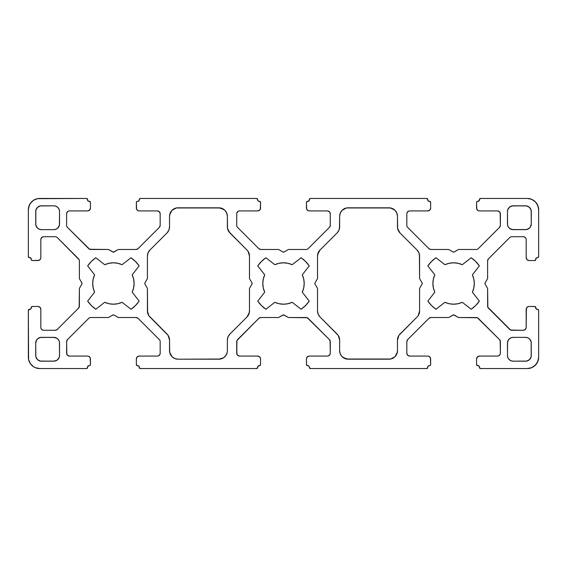 <?xml version="1.0" encoding="UTF-8"?>
<svg xmlns="http://www.w3.org/2000/svg" width="567" height="567" viewBox="0 0 567 567"><rect width="100%" height="100%" fill="white"/><g stroke="black" fill="none" stroke-linecap="round" stroke-linejoin="round"><path stroke-width="0.85" d="M537.948 309.384L538.65 310.433L538.65 357.21A11.34 11.34 0 0 1 527.31 368.55L480.532 368.55A1.134 1.134 0 0 1 479.398 367.416L480.532 368.55L527.31 368.55L531.648 367.685L535.326 365.226L537.785 361.548L538.65 357.21L538.65 310.433A1.134 1.134 0 0 0 537.516 309.298L536.949 309.298L537.516 309.298A1.134 1.134 0 0 1 538.65 310.433L537.948 309.384L536.949 309.298A1.134 1.134 0 0 1 535.815 308.165L535.113 306.549L529.011 306.463L527.927 306.676L526.389 308.214L526.176 327.442A2.835 2.835 0 0 1 523.341 330.277L511.739 330.277A2.835 2.835 0 0 1 509.733 329.448L488.449 308.165A2.835 2.835 0 0 1 487.62 306.159L487.62 288.716A1.134 1.134 0 0 0 487.471 288.149L485.111 284.067A1.134 1.134 0 0 1 484.962 283.5A1.134 1.134 0 0 0 485.111 284.067L487.471 288.149L485.111 284.067A1.134 1.134 0 0 1 485.111 282.933L487.471 278.851A1.134 1.134 0 0 0 487.62 278.284L487.62 260.841A2.835 2.835 0 0 1 488.449 258.835L509.733 237.552A2.835 2.835 0 0 1 511.739 236.722L523.341 236.722A2.835 2.835 0 0 1 526.176 239.558L526.176 257.702L526.176 239.558A2.835 2.835 0 0 0 523.341 236.722L511.739 236.722A2.835 2.835 0 0 0 509.733 237.552L488.449 258.835L509.733 237.552M418.935 314.203L418.148 315.677L419.58 310.95L419.58 288.716L419.58 310.95A8.505 8.505 0 0 1 417.092 316.967L398.899 335.38L397.467 340.108L397.467 350.69A8.505 8.505 0 0 1 388.962 359.195L348.138 359.195A8.505 8.505 0 0 1 339.633 350.69L339.633 340.108L338.201 335.38L320.008 316.967A8.505 8.505 0 0 1 317.52 310.95L317.52 288.716A1.134 1.134 0 0 0 317.371 288.149L315.011 284.067A1.134 1.134 0 0 1 314.862 283.5A1.134 1.134 0 0 0 315.011 284.067L317.371 288.149L315.011 284.067A1.134 1.134 0 0 1 315.011 282.933L317.371 278.851A1.134 1.134 0 0 0 317.52 278.284A1.134 1.134 0 0 1 317.371 278.851L315.011 282.933L317.371 278.851A1.134 1.134 0 0 0 317.52 278.284L317.52 256.05A8.505 8.505 0 0 1 320.008 250.033L337.145 232.902L338.988 230.145L339.633 226.892A8.505 8.505 0 0 1 337.145 232.902L338.201 231.62M93.186 287.944L92.705 283.5A20.695 20.695 0 0 1 94.611 274.818L87.651 265.902A31.185 31.185 0 0 1 95.802 257.751L104.718 264.711A20.695 20.695 0 0 1 122.082 264.711L130.998 257.751A31.185 31.185 0 0 1 139.149 265.902L132.189 274.818A20.695 20.695 0 0 1 132.189 292.182L139.149 301.098A31.185 31.185 0 0 1 130.998 309.249L122.082 302.289A20.695 20.695 0 0 1 104.718 302.289L95.802 309.249A31.185 31.185 0 0 1 87.651 301.098L94.611 292.182A20.695 20.695 0 0 1 92.705 283.5L93.186 279.056L94.611 274.818L87.651 265.902L91.351 261.451L95.802 257.751L104.718 264.711L108.956 263.286L113.4 262.805L117.844 263.286L122.082 264.711L130.998 257.751L135.449 261.451L139.149 265.902L132.189 274.818L133.614 279.056L134.095 283.5L133.614 287.944L132.189 292.182L139.149 301.098L135.449 305.549L130.998 309.249L122.082 302.289L117.844 303.714L113.4 304.195L108.956 303.714L104.718 302.289L95.802 309.249L91.351 305.549L87.651 301.098L94.611 292.182L93.186 287.944L92.705 283.5L93.186 279.056M226.722 353.943L227.204 352.348L225.935 355.417L223.589 357.763L218.862 359.195A8.505 8.505 0 0 0 227.367 350.69L227.367 340.108L227.367 350.69A8.505 8.505 0 0 1 218.862 359.195L178.038 359.195A8.505 8.505 0 0 1 169.533 350.69L169.533 340.108L168.101 335.38L149.908 316.967A8.505 8.505 0 0 1 147.42 310.95L147.42 288.716A1.134 1.134 0 0 0 147.271 288.149L144.911 284.067A1.134 1.134 0 0 1 144.762 283.5A1.134 1.134 0 0 0 144.911 284.067L147.271 288.149L144.911 284.067A1.134 1.134 0 0 1 144.911 282.933L147.271 278.851A1.134 1.134 0 0 0 147.42 278.284A1.134 1.134 0 0 1 147.271 278.851L144.911 282.933L147.271 278.851A1.134 1.134 0 0 0 147.42 278.284L147.42 256.05A8.505 8.505 0 0 1 149.908 250.033L167.045 232.902L168.888 230.145L169.533 226.892A8.505 8.505 0 0 1 167.045 232.902L149.908 250.033L167.045 232.902A8.505 8.505 0 0 0 169.533 226.892L169.533 216.31A8.505 8.505 0 0 1 178.038 207.805L218.862 207.805A8.505 8.505 0 0 1 227.367 216.31L227.53 228.551L229.855 232.902A8.505 8.505 0 0 1 227.367 226.892L227.367 216.31L227.367 226.892A8.505 8.505 0 0 0 229.855 232.902L246.992 250.033A8.505 8.505 0 0 1 249.48 256.05L249.48 278.284A1.134 1.134 0 0 0 249.629 278.851A1.134 1.134 0 0 1 249.48 278.284L249.48 256.05L249.48 278.284A1.134 1.134 0 0 0 249.629 278.851L251.989 282.933A1.134 1.134 0 0 1 251.989 284.067L249.629 288.149A1.134 1.134 0 0 0 249.48 288.716A1.134 1.134 0 0 1 249.629 288.149L251.989 284.067L249.629 288.149A1.134 1.134 0 0 0 249.48 288.716L249.48 310.95A8.505 8.505 0 0 1 246.992 316.967L229.855 334.098L228.012 336.855L227.367 340.108A8.505 8.505 0 0 1 229.855 334.098L228.799 335.38M262.805 283.5A20.695 20.695 0 0 1 264.711 274.818L257.751 265.902A31.185 31.185 0 0 1 265.902 257.751L274.818 264.711A20.695 20.695 0 0 1 292.182 264.711L301.098 257.751A31.185 31.185 0 0 1 309.249 265.902L302.289 274.818A20.695 20.695 0 0 1 302.289 292.182L309.249 301.098A31.185 31.185 0 0 1 301.098 309.249L292.182 302.289A20.695 20.695 0 0 1 274.818 302.289L265.902 309.249A31.185 31.185 0 0 1 257.751 301.098L264.711 292.182A20.695 20.695 0 0 1 262.805 283.5L263.286 279.056L264.711 274.818L257.751 265.902L261.451 261.451L265.902 257.751L274.818 264.711L279.056 263.286L283.5 262.805L287.944 263.286L292.182 264.711L301.098 257.751L305.549 261.451L309.249 265.902L302.289 274.818L303.714 279.056L304.195 283.5L303.714 287.944L302.289 292.182L309.249 301.098L305.549 305.549L301.098 309.249L292.182 302.289L287.944 303.714L283.5 304.195L279.056 303.714L274.818 302.289L265.902 309.249L261.451 305.549L257.751 301.098L264.711 292.182L263.286 287.944L262.805 283.5A20.695 20.695 0 0 1 264.711 274.818L257.751 265.902A31.185 31.185 0 0 1 265.902 257.751L274.818 264.711A20.695 20.695 0 0 1 292.182 264.711L301.098 257.751L305.549 261.451L309.249 265.902L302.289 274.818A20.695 20.695 0 0 1 302.289 292.182L309.249 301.098A31.185 31.185 0 0 1 301.098 309.249L292.182 302.289A20.695 20.695 0 0 1 274.818 302.289L265.902 309.249L261.451 305.549L257.751 301.098L264.711 292.182A20.695 20.695 0 0 1 262.805 283.5M433.386 287.944L432.904 283.5A20.695 20.695 0 0 1 434.811 274.818L427.851 265.902A31.185 31.185 0 0 1 436.002 257.751L444.918 264.711A20.695 20.695 0 0 1 462.282 264.711L471.198 257.751A31.185 31.185 0 0 1 479.349 265.902L472.389 274.818A20.695 20.695 0 0 1 472.389 292.182L479.349 301.098A31.185 31.185 0 0 1 471.198 309.249L462.282 302.289A20.695 20.695 0 0 1 444.918 302.289L436.002 309.249A31.185 31.185 0 0 1 427.851 301.098L434.811 292.182A20.695 20.695 0 0 1 432.904 283.5L433.386 279.056L434.811 274.818L427.851 265.902L431.551 261.451L436.002 257.751L444.918 264.711L449.156 263.286L453.6 262.805L458.044 263.286L462.282 264.711L471.198 257.751L475.649 261.451L479.349 265.902L472.389 274.818L473.814 279.056L474.296 283.5L473.814 287.944L472.389 292.182L479.349 301.098L475.649 305.549L471.198 309.249L462.282 302.289L458.044 303.714L453.6 304.195L449.156 303.714L444.918 302.289L436.002 309.249L431.551 305.549L427.851 301.098L434.811 292.182L433.386 287.944L432.904 283.5L433.386 279.056M220.52 359.031L178.038 359.195L174.785 358.55L172.021 356.707L169.696 352.348L169.533 340.108A8.505 8.505 0 0 0 167.045 334.098L148.852 315.677L167.045 334.098A8.505 8.505 0 0 1 169.533 340.108L168.888 336.855M59.429 341.929L59.535 355.509A5.67 5.67 0 0 1 53.865 361.179L41.391 361.179A5.67 5.67 0 0 1 35.721 355.509L35.721 343.035A5.67 5.67 0 0 1 41.391 337.365L53.865 337.365A5.67 5.67 0 0 1 59.535 343.035L59.535 355.509L59.103 357.678L57.012 360.222L53.865 361.179L40.285 361.073L37.379 359.521L35.827 356.615L35.721 343.035L36.153 340.866L37.379 339.023L40.285 337.471L53.865 337.365L57.012 338.322L58.578 339.888L59.429 341.929L59.535 355.509L59.103 357.678M35.827 225.071L35.827 210.385L35.721 223.965A5.67 5.67 0 0 0 41.391 229.635L53.865 229.635A5.67 5.67 0 0 0 59.535 223.965L59.535 211.491A5.67 5.67 0 0 0 53.865 205.821L56.034 206.253L57.877 207.479L59.103 209.322L59.535 211.491L59.429 225.071L57.877 227.977L56.034 229.203L53.865 229.635L41.391 229.635L39.222 229.203L37.379 227.977L35.827 225.071L35.721 211.491A5.67 5.67 0 0 1 41.391 205.821L53.865 205.821A5.67 5.67 0 0 1 59.535 211.491L59.429 210.385M337.145 334.098A8.505 8.505 0 0 1 339.633 340.108L339.633 350.69L339.633 340.108A8.505 8.505 0 0 0 337.145 334.098L320.008 316.967L318.165 314.203L317.52 310.95L317.52 288.716A1.134 1.134 0 0 0 317.371 288.149A1.134 1.134 0 0 1 317.52 288.716L317.52 310.95L318.165 314.203L320.008 316.967L338.201 335.38M339.47 228.551L339.633 216.31L340.278 213.057L342.121 210.293L346.48 207.969L390.62 207.969L394.979 210.293L396.822 213.057L397.467 216.31A8.505 8.505 0 0 0 388.962 207.805L348.138 207.805A8.505 8.505 0 0 0 339.633 216.31L339.633 226.892A8.505 8.505 0 0 1 337.145 232.902L320.008 250.033L337.145 232.902M346.48 207.969L388.962 207.805L392.215 208.45L394.979 210.293L396.822 213.057L397.467 216.31L397.63 228.551L399.955 232.902A8.505 8.505 0 0 1 397.467 226.892L398.112 230.145M418.935 252.797L417.092 250.033L399.955 232.902L417.092 250.033L418.935 252.797L419.58 256.05A8.505 8.505 0 0 0 417.092 250.033L399.955 232.902A8.505 8.505 0 0 1 397.467 226.892L397.467 216.31L397.467 226.892M419.417 254.392L419.58 278.284A1.134 1.134 0 0 0 419.729 278.851A1.134 1.134 0 0 1 419.58 278.284L419.58 256.05L419.58 278.284A1.134 1.134 0 0 0 419.729 278.851L422.089 282.933A1.134 1.134 0 0 1 422.089 284.067L419.729 288.149A1.134 1.134 0 0 0 419.58 288.716A1.134 1.134 0 0 1 419.729 288.149L422.089 284.067L419.729 288.149A1.134 1.134 0 0 0 419.58 288.716L419.58 310.95A8.505 8.505 0 0 1 417.092 316.967L399.955 334.098A8.505 8.505 0 0 0 397.467 340.108A8.505 8.505 0 0 1 399.955 334.098L417.092 316.967M531.173 341.929L531.173 356.615L531.279 343.035A5.67 5.67 0 0 0 525.609 337.365L513.135 337.365A5.67 5.67 0 0 0 507.465 343.035L507.465 355.509A5.67 5.67 0 0 0 513.135 361.179L510.966 360.747L509.123 359.521L507.897 357.678L507.465 355.509L507.571 341.929L509.123 339.023L510.966 337.797L513.135 337.365L525.609 337.365L527.778 337.797L529.621 339.023L531.173 341.929L531.279 355.509A5.67 5.67 0 0 1 525.609 361.179L513.135 361.179A5.67 5.67 0 0 1 507.465 355.509L507.571 356.615M507.571 225.071L507.465 211.491A5.67 5.67 0 0 1 513.135 205.821L525.609 205.821A5.67 5.67 0 0 1 531.279 211.491L531.279 223.965A5.67 5.67 0 0 1 525.609 229.635L513.135 229.635A5.67 5.67 0 0 1 507.465 223.965L507.465 211.491L507.897 209.322L509.988 206.778L513.135 205.821L526.715 205.927L529.621 207.479L531.173 210.385L531.279 223.965L530.847 226.134L529.621 227.977L526.715 229.529L513.135 229.635L509.988 228.678L508.422 227.112L507.571 225.071L507.465 211.491L507.897 209.322M478.697 201.2L478.264 201.285A1.134 1.134 0 0 0 479.398 200.151L478.264 201.285A1.134 1.134 0 0 0 479.398 200.151L479.398 199.584A1.134 1.134 0 0 1 480.532 198.45L479.398 199.584A1.134 1.134 0 0 1 480.532 198.45L527.31 198.45A11.34 11.34 0 0 1 538.65 209.79L537.785 205.452L535.326 201.774L531.648 199.315L527.31 198.45A11.34 11.34 0 0 1 538.65 209.79L538.65 256.567A1.134 1.134 0 0 1 537.516 257.702L536.949 257.702A1.134 1.134 0 0 0 535.815 258.835L535.815 259.402A1.134 1.134 0 0 1 534.681 260.536L529.011 260.536A2.835 2.835 0 0 1 526.176 257.702L527.005 259.707L529.011 260.536A2.835 2.835 0 0 1 526.176 257.702L526.176 239.558M478.264 201.285L477.265 201.37L476.563 202.419A1.134 1.134 0 0 1 477.697 201.285L478.264 201.285L477.697 201.285A1.134 1.134 0 0 0 476.563 202.419L476.776 209.173L478.314 210.711L479.398 210.924A2.835 2.835 0 0 1 476.563 208.089L476.776 209.173L478.314 210.711M476.563 208.089L476.563 202.419L476.563 208.089A2.835 2.835 0 0 0 479.398 210.924L497.543 210.924A2.835 2.835 0 0 1 500.377 213.759L500.377 225.361A2.835 2.835 0 0 1 499.548 227.367L478.264 248.651A2.835 2.835 0 0 1 476.259 249.48L458.816 249.48L476.259 249.48A2.835 2.835 0 0 0 478.264 248.651L499.548 227.367L500.377 225.361L500.165 226.453M453.6 252.138L453.033 251.989A1.134 1.134 0 0 0 454.167 251.989L458.249 249.629L454.167 251.989L453.033 251.989A1.134 1.134 0 0 0 454.167 251.989L458.249 249.629A1.134 1.134 0 0 1 458.816 249.48L476.259 249.48M453.033 251.989L448.951 249.629A1.134 1.134 0 0 0 448.384 249.48A1.134 1.134 0 0 1 448.951 249.629L453.033 251.989L448.951 249.629A1.134 1.134 0 0 0 448.384 249.48L430.941 249.48A2.835 2.835 0 0 1 428.936 248.651L407.652 227.367A2.835 2.835 0 0 1 406.822 225.361L406.822 213.759A2.835 2.835 0 0 1 409.657 210.924L427.802 210.924L409.657 210.924A2.835 2.835 0 0 0 406.822 213.759L406.822 225.361A2.835 2.835 0 0 0 407.652 227.367L428.936 248.651L407.652 227.367M308.965 200.952L309.298 200.151L308.165 201.285A1.134 1.134 0 0 0 309.298 200.151L309.298 199.584A1.134 1.134 0 0 1 310.433 198.45L426.668 198.45L310.433 198.45L309.298 199.584A1.134 1.134 0 0 1 310.433 198.45L426.668 198.45A1.134 1.134 0 0 1 427.802 199.584L426.668 198.45A1.134 1.134 0 0 1 427.802 199.584L427.802 200.151A1.134 1.134 0 0 0 428.936 201.285L429.502 201.285A1.134 1.134 0 0 1 430.637 202.419L430.637 208.089A2.835 2.835 0 0 1 427.802 210.924L429.807 210.095L430.637 208.089A2.835 2.835 0 0 1 427.802 210.924L409.657 210.924M308.597 201.2L307.165 201.37L306.463 202.419A1.134 1.134 0 0 1 307.597 201.285L306.549 201.987M330.065 212.675L330.277 213.759A2.835 2.835 0 0 0 327.442 210.924L329.448 211.753L330.277 213.759A2.835 2.835 0 0 0 327.442 210.924L309.298 210.924A2.835 2.835 0 0 1 306.463 208.089L306.463 202.419L306.676 209.173L308.214 210.711L309.298 210.924A2.835 2.835 0 0 1 306.463 208.089L306.463 202.419A1.134 1.134 0 0 1 307.597 201.285L308.165 201.285L307.597 201.285M330.277 213.759L330.277 225.361A2.835 2.835 0 0 1 329.448 227.367L308.165 248.651A2.835 2.835 0 0 1 306.159 249.48L288.716 249.48L306.159 249.48A2.835 2.835 0 0 0 308.165 248.651L329.448 227.367L330.277 225.361A2.835 2.835 0 0 1 329.448 227.367L308.165 248.651M260.841 249.48A2.835 2.835 0 0 1 258.835 248.651L260.841 249.48L278.284 249.48L260.841 249.48L258.835 248.651A2.835 2.835 0 0 0 260.841 249.48L278.284 249.48A1.134 1.134 0 0 1 278.851 249.629L282.933 251.989A1.134 1.134 0 0 0 284.067 251.989L288.149 249.629L284.067 251.989L282.933 251.989A1.134 1.134 0 0 0 284.067 251.989L288.149 249.629A1.134 1.134 0 0 1 288.716 249.48L306.159 249.48M258.835 248.651L237.552 227.367A2.835 2.835 0 0 1 236.722 225.361L236.722 213.759A2.835 2.835 0 0 1 239.558 210.924L257.702 210.924L239.558 210.924A2.835 2.835 0 0 0 236.722 213.759L236.722 225.361A2.835 2.835 0 0 0 237.552 227.367L236.935 226.453M139.113 200.583L138.065 201.285A1.134 1.134 0 0 0 139.198 200.151L139.198 199.584A1.134 1.134 0 0 1 140.333 198.45L256.567 198.45L140.333 198.45L139.198 199.584A1.134 1.134 0 0 1 140.333 198.45L256.567 198.45A1.134 1.134 0 0 1 257.702 199.584L256.567 198.45A1.134 1.134 0 0 1 257.702 199.584L257.702 200.151A1.134 1.134 0 0 0 258.835 201.285L259.402 201.285A1.134 1.134 0 0 1 260.536 202.419L260.536 208.089A2.835 2.835 0 0 1 257.702 210.924L259.707 210.095L260.536 208.089A2.835 2.835 0 0 1 257.702 210.924L239.558 210.924M138.497 201.2L137.065 201.37L136.364 202.419A1.134 1.134 0 0 1 137.498 201.285L138.065 201.285L137.498 201.285A1.134 1.134 0 0 0 136.364 202.419L136.576 209.173L138.114 210.711L139.198 210.924A2.835 2.835 0 0 1 136.364 208.089L136.364 202.419L136.364 208.089A2.835 2.835 0 0 0 139.198 210.924L157.343 210.924A2.835 2.835 0 0 1 160.178 213.759L160.178 225.361A2.835 2.835 0 0 1 159.348 227.367L138.065 248.651A2.835 2.835 0 0 1 136.059 249.48L118.616 249.48A1.134 1.134 0 0 0 118.049 249.629A1.134 1.134 0 0 1 118.616 249.48L136.059 249.48L118.616 249.48A1.134 1.134 0 0 0 118.049 249.629L113.967 251.989A1.134 1.134 0 0 1 112.833 251.989L108.751 249.629A1.134 1.134 0 0 0 108.184 249.48L90.741 249.48A2.835 2.835 0 0 1 88.736 248.651L67.452 227.367A2.835 2.835 0 0 1 66.623 225.361L66.623 213.759A2.835 2.835 0 0 1 69.457 210.924L87.602 210.924L69.457 210.924A2.835 2.835 0 0 0 66.623 213.759L66.623 225.361A2.835 2.835 0 0 0 67.452 227.367L66.835 226.453M30.051 257.702A1.134 1.134 0 0 1 31.185 258.835L30.051 257.702L31.185 258.835A1.134 1.134 0 0 0 30.051 257.702L29.484 257.702A1.134 1.134 0 0 1 28.35 256.567L29.484 257.702A1.134 1.134 0 0 1 28.35 256.567L28.35 209.79A11.34 11.34 0 0 1 39.69 198.45L86.468 198.45A1.134 1.134 0 0 1 87.602 199.584L86.468 198.45A1.134 1.134 0 0 1 87.602 199.584L87.602 200.151A1.134 1.134 0 0 0 88.736 201.285L89.302 201.285A1.134 1.134 0 0 1 90.436 202.419L90.436 208.089A2.835 2.835 0 0 1 87.602 210.924L89.607 210.095L90.436 208.089A2.835 2.835 0 0 1 87.602 210.924L88.686 210.711L90.224 209.173M31.185 258.835L31.27 259.835L32.319 260.536A1.134 1.134 0 0 1 31.185 259.402L31.185 258.835L31.185 259.402A1.134 1.134 0 0 0 32.319 260.536L39.073 260.324L40.611 258.786L40.824 257.702A2.835 2.835 0 0 1 37.989 260.536L32.319 260.536L37.989 260.536A2.835 2.835 0 0 0 40.824 257.702L40.824 239.558A2.835 2.835 0 0 1 43.659 236.722L55.261 236.722A2.835 2.835 0 0 1 57.267 237.552L78.551 258.835A2.835 2.835 0 0 1 79.38 260.841L79.38 278.284L79.38 260.841A2.835 2.835 0 0 0 78.551 258.835L57.267 237.552A2.835 2.835 0 0 0 55.261 236.722L43.659 236.722L55.261 236.722M79.167 307.25L79.38 288.716L79.38 306.159L78.551 308.165A2.835 2.835 0 0 0 79.38 306.159L79.38 288.716A1.134 1.134 0 0 1 79.529 288.149L81.889 284.067A1.134 1.134 0 0 0 81.889 282.933L79.529 278.851L81.889 282.933L81.889 284.067A1.134 1.134 0 0 0 81.889 282.933L79.529 278.851A1.134 1.134 0 0 1 79.38 278.284L79.38 260.841M79.38 306.159A2.835 2.835 0 0 1 78.551 308.165L57.267 329.448A2.835 2.835 0 0 1 55.261 330.277A2.835 2.835 0 0 0 57.267 329.448L55.261 330.277L43.659 330.277A2.835 2.835 0 0 1 40.824 327.442L40.824 309.298L40.824 327.442A2.835 2.835 0 0 0 43.659 330.277L55.261 330.277L57.267 329.448A2.835 2.835 0 0 1 55.261 330.277L43.659 330.277L42.575 330.065L41.037 328.527M88.303 365.8L88.736 365.715A1.134 1.134 0 0 0 87.602 366.849L88.736 365.715A1.134 1.134 0 0 0 87.602 366.849L87.602 367.416A1.134 1.134 0 0 1 86.468 368.55L87.602 367.416A1.134 1.134 0 0 1 86.468 368.55L39.69 368.55A11.34 11.34 0 0 1 28.35 357.21L28.35 310.433A1.134 1.134 0 0 1 29.484 309.298L28.35 310.433A1.134 1.134 0 0 1 29.484 309.298L30.051 309.298A1.134 1.134 0 0 0 31.185 308.165L31.185 307.597A1.134 1.134 0 0 1 32.319 306.463L37.989 306.463A2.835 2.835 0 0 1 40.824 309.298L39.995 307.293L37.989 306.463A2.835 2.835 0 0 1 40.824 309.298L40.824 327.442M88.736 365.715L89.735 365.63L90.436 364.581A1.134 1.134 0 0 1 89.302 365.715L88.736 365.715L89.302 365.715A1.134 1.134 0 0 0 90.436 364.581L90.224 357.827L88.686 356.289L87.602 356.076A2.835 2.835 0 0 1 90.436 358.911L90.224 357.827L88.686 356.289M90.436 358.911L90.436 364.581L90.436 358.911A2.835 2.835 0 0 0 87.602 356.076L69.457 356.076A2.835 2.835 0 0 1 66.623 353.241L66.623 341.639A2.835 2.835 0 0 1 67.452 339.633L88.736 318.349A2.835 2.835 0 0 1 90.741 317.52L108.184 317.52L90.741 317.52A2.835 2.835 0 0 0 88.736 318.349L67.452 339.633L66.623 341.639L66.835 340.547M113.4 314.862L113.967 315.011A1.134 1.134 0 0 0 112.833 315.011L108.751 317.371L112.833 315.011L113.967 315.011A1.134 1.134 0 0 0 112.833 315.011L108.751 317.371A1.134 1.134 0 0 1 108.184 317.52L90.741 317.52M113.967 315.011L118.049 317.371A1.134 1.134 0 0 0 118.616 317.52A1.134 1.134 0 0 1 118.049 317.371L113.967 315.011L118.049 317.371A1.134 1.134 0 0 0 118.616 317.52L136.059 317.52A2.835 2.835 0 0 1 138.065 318.349L159.348 339.633A2.835 2.835 0 0 1 160.178 341.639L160.178 353.241A2.835 2.835 0 0 1 157.343 356.076L139.198 356.076L157.343 356.076A2.835 2.835 0 0 0 160.178 353.241L160.178 341.639A2.835 2.835 0 0 0 159.348 339.633L138.065 318.349L159.348 339.633M258.035 366.048L257.702 366.849L258.835 365.715A1.134 1.134 0 0 0 257.702 366.849L257.702 367.416A1.134 1.134 0 0 1 256.567 368.55L140.333 368.55L256.567 368.55L257.702 367.416A1.134 1.134 0 0 1 256.567 368.55L140.333 368.55A1.134 1.134 0 0 1 139.198 367.416L140.333 368.55A1.134 1.134 0 0 1 139.198 367.416L139.198 366.849A1.134 1.134 0 0 0 138.065 365.715L137.498 365.715A1.134 1.134 0 0 1 136.364 364.581L136.364 358.911A2.835 2.835 0 0 1 139.198 356.076L137.193 356.905L136.364 358.911A2.835 2.835 0 0 1 139.198 356.076L157.343 356.076M258.403 365.8L259.835 365.63L260.536 364.581A1.134 1.134 0 0 1 259.402 365.715L260.536 364.581L260.536 358.911L259.707 356.905L257.702 356.076A2.835 2.835 0 0 1 260.536 358.911L260.536 364.581A1.134 1.134 0 0 1 259.402 365.715L258.835 365.715L259.402 365.715M260.536 364.581L260.536 358.911A2.835 2.835 0 0 0 257.702 356.076L239.558 356.076A2.835 2.835 0 0 1 236.722 353.241L236.722 341.639A2.835 2.835 0 0 1 237.552 339.633L258.835 318.349A2.835 2.835 0 0 1 260.841 317.52L278.284 317.52A1.134 1.134 0 0 0 278.851 317.371A1.134 1.134 0 0 1 278.284 317.52L260.841 317.52L278.284 317.52A1.134 1.134 0 0 0 278.851 317.371L282.933 315.011A1.134 1.134 0 0 1 284.067 315.011L288.149 317.371A1.134 1.134 0 0 0 288.716 317.52L306.159 317.52A2.835 2.835 0 0 1 308.165 318.349L329.448 339.633A2.835 2.835 0 0 1 330.277 341.639A2.835 2.835 0 0 0 329.448 339.633L330.277 341.639L330.277 353.241A2.835 2.835 0 0 1 327.442 356.076L309.298 356.076L327.442 356.076A2.835 2.835 0 0 0 330.277 353.241L330.065 340.547M427.887 366.417L428.936 365.715A1.134 1.134 0 0 0 427.802 366.849L427.802 367.416A1.134 1.134 0 0 1 426.668 368.55L310.433 368.55L426.668 368.55L427.802 367.416A1.134 1.134 0 0 1 426.668 368.55L310.433 368.55A1.134 1.134 0 0 1 309.298 367.416L310.433 368.55A1.134 1.134 0 0 1 309.298 367.416L309.298 366.849A1.134 1.134 0 0 0 308.165 365.715L307.597 365.715A1.134 1.134 0 0 1 306.463 364.581L306.463 358.911A2.835 2.835 0 0 1 309.298 356.076L307.293 356.905L306.463 358.911A2.835 2.835 0 0 1 309.298 356.076L327.442 356.076M428.503 365.8L429.935 365.63L430.637 364.581A1.134 1.134 0 0 1 429.502 365.715L428.936 365.715L429.502 365.715A1.134 1.134 0 0 0 430.637 364.581L430.424 357.827L428.886 356.289L427.802 356.076A2.835 2.835 0 0 1 430.637 358.911L430.637 364.581L430.637 358.911A2.835 2.835 0 0 0 427.802 356.076L409.657 356.076A2.835 2.835 0 0 1 406.822 353.241L406.822 341.639A2.835 2.835 0 0 1 407.652 339.633L428.936 318.349A2.835 2.835 0 0 1 430.941 317.52L448.384 317.52A1.134 1.134 0 0 0 448.951 317.371A1.134 1.134 0 0 1 448.384 317.52L430.941 317.52L448.384 317.52A1.134 1.134 0 0 0 448.951 317.371L453.033 315.011A1.134 1.134 0 0 1 454.167 315.011L458.249 317.371A1.134 1.134 0 0 0 458.816 317.52L476.259 317.52A2.835 2.835 0 0 1 478.264 318.349L499.548 339.633A2.835 2.835 0 0 1 500.377 341.639A2.835 2.835 0 0 0 499.548 339.633L500.377 341.639L500.377 353.241A2.835 2.835 0 0 1 497.543 356.076L479.398 356.076L497.543 356.076A2.835 2.835 0 0 0 500.377 353.241L500.165 340.547M538.65 310.433L538.65 357.21A11.34 11.34 0 0 1 527.31 368.55L480.532 368.55A1.134 1.134 0 0 1 479.398 367.416L479.398 366.849A1.134 1.134 0 0 0 478.264 365.715L477.697 365.715A1.134 1.134 0 0 1 476.563 364.581L476.563 358.911A2.835 2.835 0 0 1 479.398 356.076L477.393 356.905L476.563 358.911A2.835 2.835 0 0 1 479.398 356.076L478.314 356.289L476.776 357.827M524.425 330.065L523.341 330.277A2.835 2.835 0 0 0 526.176 327.442L526.176 309.298A2.835 2.835 0 0 1 529.011 306.463L534.681 306.463A1.134 1.134 0 0 1 535.815 307.597L535.815 308.165L535.815 307.597A1.134 1.134 0 0 0 534.681 306.463L529.011 306.463A2.835 2.835 0 0 0 526.176 309.298L526.176 327.442L525.347 329.448L523.341 330.277L510.647 330.065L487.833 307.25L487.62 288.716A1.134 1.134 0 0 0 487.471 288.149A1.134 1.134 0 0 1 487.62 288.716L487.833 307.25M480.532 198.45L527.31 198.45L480.532 198.45M498.627 211.137L497.543 210.924L499.548 211.753L500.377 213.759L500.377 225.361A2.835 2.835 0 0 1 499.548 227.367L478.264 248.651M458.249 249.629A1.134 1.134 0 0 1 458.816 249.48A1.134 1.134 0 0 0 458.249 249.629M430.941 249.48L448.384 249.48L430.941 249.48L428.936 248.651A2.835 2.835 0 0 0 430.941 249.48M406.822 213.759L407.035 212.675L408.573 211.137L407.035 212.675L406.822 213.759L406.822 225.361M430.637 202.419L430.637 208.089L430.637 202.419L429.502 201.285A1.134 1.134 0 0 1 430.637 202.419M428.503 201.2L429.502 201.285L428.135 200.952L427.716 199.152M288.149 249.629A1.134 1.134 0 0 1 288.716 249.48A1.134 1.134 0 0 0 288.149 249.629M282.933 251.989L278.851 249.629A1.134 1.134 0 0 0 278.284 249.48A1.134 1.134 0 0 1 278.851 249.629L282.933 251.989M236.722 225.361L236.722 213.759L236.935 212.675L238.473 211.137M259.835 201.37L260.536 202.419L259.402 201.285A1.134 1.134 0 0 1 260.536 202.419L260.324 209.173M258.835 201.285L257.787 200.583L257.702 199.584L257.787 200.583L258.835 201.285A1.134 1.134 0 0 1 257.702 200.151M157.343 210.924A2.835 2.835 0 0 1 160.178 213.759L159.348 211.753L157.343 210.924L139.198 210.924L157.343 210.924L159.348 211.753L160.178 213.759L160.178 225.361L159.348 227.367L138.065 248.651L136.059 249.48A2.835 2.835 0 0 0 138.065 248.651L159.348 227.367L160.178 225.361A2.835 2.835 0 0 1 159.348 227.367M113.4 252.138L118.049 249.629L113.4 252.138L108.751 249.629A1.134 1.134 0 0 0 108.184 249.48L89.65 249.267L67.452 227.367L88.736 248.651L90.741 249.48A2.835 2.835 0 0 1 88.736 248.651M66.835 212.675L66.623 213.759L66.835 212.675L68.373 211.137M90.436 202.419L90.436 208.089L90.436 202.419L89.302 201.285A1.134 1.134 0 0 1 90.436 202.419M88.303 201.2L89.302 201.285L87.935 200.952L87.602 199.584L87.687 200.583M86.468 198.45L37.479 198.67L33.389 200.364L30.264 203.489L29.215 205.452L28.35 209.79A11.34 11.34 0 0 1 39.69 198.45L86.468 198.45M28.35 256.567L28.35 209.79L28.35 256.567L29.052 257.616M43.659 236.722A2.835 2.835 0 0 0 40.824 239.558L40.824 257.702L40.824 239.558L41.653 237.552L43.659 236.722L42.575 236.935M57.267 237.552L79.167 259.75M79.529 278.851A1.134 1.134 0 0 1 79.38 278.284A1.134 1.134 0 0 0 79.529 278.851M81.889 284.067L79.529 288.149A1.134 1.134 0 0 0 79.38 288.716A1.134 1.134 0 0 1 79.529 288.149L81.889 284.067M78.551 308.165L57.267 329.448L78.551 308.165M32.319 306.463L37.989 306.463L32.319 306.463L31.185 307.597A1.134 1.134 0 0 1 32.319 306.463M30.852 308.965L31.185 307.597L30.852 308.965L28.435 310M28.35 310.433L28.57 359.421L30.264 363.511L33.389 366.636L35.352 367.685L39.69 368.55A11.34 11.34 0 0 1 28.35 357.21L28.35 310.433M86.468 368.55L39.69 368.55L86.468 368.55M68.373 355.863L69.457 356.076L67.452 355.247L66.623 353.241L66.623 341.639A2.835 2.835 0 0 1 67.452 339.633L88.736 318.349M108.751 317.371A1.134 1.134 0 0 1 108.184 317.52A1.134 1.134 0 0 0 108.751 317.371M136.059 317.52L118.616 317.52L136.059 317.52L138.065 318.349A2.835 2.835 0 0 0 136.059 317.52M160.178 353.241L159.965 354.325L158.427 355.863L159.965 354.325L160.178 353.241L160.178 341.639M136.364 364.581L136.364 358.911L136.364 364.581L137.498 365.715A1.134 1.134 0 0 1 136.364 364.581M138.497 365.8L137.498 365.715L138.865 366.048L139.284 367.848M236.722 353.241A2.835 2.835 0 0 0 239.558 356.076L237.552 355.247L236.722 353.241L236.935 340.547L258.835 318.349L260.841 317.52L258.835 318.349L237.552 339.633A2.835 2.835 0 0 0 236.722 341.639L236.935 354.325M306.159 317.52A2.835 2.835 0 0 1 308.165 318.349L306.159 317.52L288.716 317.52A1.134 1.134 0 0 1 288.149 317.371L284.067 315.011A1.134 1.134 0 0 0 282.933 315.011L278.851 317.371L283.5 314.862L288.149 317.371A1.134 1.134 0 0 0 288.716 317.52L307.25 317.733L329.448 339.633A2.835 2.835 0 0 1 330.277 341.639L330.277 353.241L330.065 354.325L328.527 355.863M306.463 364.581L306.463 358.911L306.463 364.581L307.597 365.715A1.134 1.134 0 0 1 306.463 364.581L307.165 365.63M308.165 365.715L309.213 366.417L309.298 367.416L309.213 366.417L308.165 365.715A1.134 1.134 0 0 1 309.298 366.849M409.657 356.076A2.835 2.835 0 0 1 406.822 353.241L407.652 355.247L409.657 356.076L427.802 356.076L409.657 356.076L407.652 355.247L406.822 353.241L406.822 341.639L407.652 339.633L428.936 318.349L430.941 317.52L429.85 317.733M453.6 314.862L448.951 317.371L453.6 314.862L458.249 317.371A1.134 1.134 0 0 0 458.816 317.52L477.35 317.733L499.548 339.633A2.835 2.835 0 0 1 500.377 341.639L500.377 353.241L500.165 354.325L498.627 355.863M476.563 364.581L476.563 358.911L476.563 364.581L477.697 365.715A1.134 1.134 0 0 1 476.563 364.581M478.697 365.8L477.697 365.715L479.065 366.048L479.398 367.416L479.313 366.417M536.949 309.298L535.815 308.165L536.949 309.298A1.134 1.134 0 0 1 535.815 308.165M487.62 260.841L487.62 278.284A1.134 1.134 0 0 1 487.471 278.851L485.111 282.933A1.134 1.134 0 0 0 484.962 283.5A1.134 1.134 0 0 1 485.111 282.933L487.471 278.851A1.134 1.134 0 0 0 487.62 278.284L487.62 260.841L488.449 258.835A2.835 2.835 0 0 0 487.62 260.841L487.833 259.75M524.425 236.935L523.341 236.722L524.425 236.935L525.963 238.473M534.681 260.536L529.011 260.536L534.681 260.536L535.815 259.402A1.134 1.134 0 0 1 534.681 260.536M536.148 258.035L535.815 259.402L536.148 258.035L537.948 257.616L538.65 256.567L538.65 209.79L538.65 256.567A1.134 1.134 0 0 1 537.516 257.702L538.565 257M530.322 358.656L531.173 356.615L529.621 359.521L526.715 361.073L513.135 361.179L526.715 361.073L529.621 359.521M390.62 359.031L388.962 359.195A8.505 8.505 0 0 0 397.467 350.69L397.467 340.108L397.467 350.69L396.822 353.943L394.979 356.707L390.62 359.031L346.48 359.031L342.121 356.707L340.278 353.943L339.633 350.69L340.278 353.943M314.862 283.5A1.134 1.134 0 0 1 315.011 282.933A1.134 1.134 0 0 0 314.862 283.5M320.008 250.033A8.505 8.505 0 0 0 317.52 256.05L317.52 278.284L317.52 256.05L318.165 252.797L320.008 250.033L317.683 254.392M422.089 282.933L419.729 278.851L422.089 282.933L422.089 284.067L422.089 282.933A1.134 1.134 0 0 1 422.089 284.067M36.678 208.344L35.827 210.385L37.379 207.479L40.285 205.927L53.865 205.821L40.285 205.927L37.379 207.479M148.065 314.203L148.852 315.677L147.42 310.95L147.42 288.716A1.134 1.134 0 0 0 147.271 288.149A1.134 1.134 0 0 1 147.42 288.716L147.583 312.608M144.762 283.5A1.134 1.134 0 0 1 144.911 282.933A1.134 1.134 0 0 0 144.762 283.5M149.908 250.033A8.505 8.505 0 0 0 147.42 256.05L147.42 278.284L147.42 256.05L148.065 252.797L149.908 250.033L148.065 252.797M176.38 207.969L178.038 207.805A8.505 8.505 0 0 0 169.533 216.31L169.533 226.892L169.533 216.31L170.178 213.057L172.021 210.293L176.38 207.969L220.52 207.969L224.879 210.293L226.722 213.057L227.367 216.31L226.722 213.057M229.855 232.902L246.992 250.033L228.799 231.62M248.048 251.323L249.48 256.05L248.048 251.323M251.989 282.933L249.629 278.851L251.989 282.933L251.989 284.067L251.989 282.933A1.134 1.134 0 0 1 251.989 284.067M246.992 316.967A8.505 8.505 0 0 0 249.48 310.95L249.48 288.716L249.48 310.95L248.835 314.203L246.992 316.967L229.855 334.098L246.992 316.967L249.317 312.608M479.313 200.583L479.065 200.952M500.165 212.675L500.377 225.361M427.887 200.583L427.802 200.151A1.134 1.134 0 0 0 428.936 201.285M427.468 198.783L427.1 198.535M257.368 198.783L257 198.535M35.352 199.315L33.389 200.364L30.264 203.489L28.57 207.579M31.518 260.203L31.887 260.451M43.659 330.277L42.575 330.065M30.483 309.213L30.051 309.298A1.134 1.134 0 0 0 31.185 308.165M28.57 359.421L30.264 363.511L31.674 365.226M33.389 366.636L35.352 367.685M87.687 366.417L87.935 366.048M66.835 354.325L66.623 341.639M139.113 366.417L139.198 366.849A1.134 1.134 0 0 0 138.065 365.715M139.532 368.217L139.9 368.465M309.632 368.217L310 368.465M406.822 341.639L407.652 339.633A2.835 2.835 0 0 0 406.822 341.639L406.822 353.241M453.033 315.011A1.134 1.134 0 0 1 454.167 315.011L458.249 317.371A1.134 1.134 0 0 0 458.816 317.52L477.35 317.733L499.548 339.633M500.377 353.241L500.165 354.325M531.648 367.685L533.611 366.636L536.736 363.511L538.43 359.421M535.482 306.797L535.113 306.549M511.739 330.277L509.733 329.448A2.835 2.835 0 0 0 511.739 330.277L523.341 330.277M536.517 257.787L536.949 257.702A1.134 1.134 0 0 0 535.815 258.835M538.43 207.579L536.736 203.489L535.326 201.774M533.611 200.364L531.648 199.315M512.029 205.927L525.609 205.821L527.778 206.253M530.322 208.344L530.847 209.322M531.173 210.385L531.279 223.965L530.322 227.112M529.621 227.977L527.778 229.203L525.609 229.635L512.029 229.529M507.465 355.509L507.571 341.929M508.422 339.888L509.988 338.322M512.029 337.471L513.135 337.365A5.67 5.67 0 0 0 507.465 343.035M513.135 337.365L525.609 337.365L527.778 337.797M530.322 339.888L530.847 340.866M388.962 359.195L348.138 359.195L343.411 357.763M339.633 226.892L339.633 216.31L340.278 213.057M343.411 209.237L344.885 208.45M398.112 336.855L397.63 338.449M397.304 352.348L394.979 356.707L392.215 358.55M59.535 211.491L59.429 225.071M58.578 227.112L57.012 228.678M54.971 229.529L53.865 229.635A5.67 5.67 0 0 0 59.535 223.965M53.865 229.635L41.391 229.635L39.222 229.203M36.678 227.112L36.153 226.134M54.971 361.073L41.391 361.179L39.222 360.747M36.678 358.656L36.153 357.678M35.827 356.615L35.721 343.035L36.678 339.888M37.379 339.023L39.222 337.797L41.391 337.365L54.971 337.471M135.449 261.451L139.149 265.902L132.189 274.818A20.695 20.695 0 0 1 132.189 292.182L139.149 301.098L135.449 305.549L130.998 309.249L122.082 302.289A20.695 20.695 0 0 1 104.718 302.289L95.802 309.249A31.185 31.185 0 0 1 87.651 301.098L94.611 292.182A20.695 20.695 0 0 1 94.611 274.818L87.651 265.902L91.351 261.451L95.802 257.751L104.718 264.711A20.695 20.695 0 0 1 122.082 264.711L130.998 257.751A31.185 31.185 0 0 1 139.149 265.902M133.614 279.056L134.095 283.5L133.614 287.944M117.844 303.714L113.4 304.195L108.956 303.714M91.351 305.549L87.651 301.098M108.956 263.286L113.4 262.805L117.844 263.286M218.862 359.195L178.038 359.195L174.785 358.55L172.021 356.707L169.696 352.348L169.533 340.108M168.888 230.145L169.37 228.551M169.696 214.652L172.021 210.293L174.785 208.45M178.038 207.805L218.862 207.805L223.589 209.237M223.589 357.763L222.115 358.55M305.549 305.549L301.098 309.249M287.944 303.714L283.5 304.195L279.056 303.714M261.451 261.451L265.902 257.751M279.056 263.286L283.5 262.805L287.944 263.286M475.649 261.451L479.349 265.902L472.389 274.818A20.695 20.695 0 0 1 472.389 292.182L479.349 301.098L475.649 305.549L471.198 309.249L462.282 302.289A20.695 20.695 0 0 1 444.918 302.289L436.002 309.249A31.185 31.185 0 0 1 427.851 301.098L434.811 292.182A20.695 20.695 0 0 1 434.811 274.818L427.851 265.902L431.551 261.451L436.002 257.751L444.918 264.711A20.695 20.695 0 0 1 462.282 264.711L471.198 257.751A31.185 31.185 0 0 1 479.349 265.902M473.814 279.056L474.296 283.5L473.814 287.944M458.044 303.714L453.6 304.195L449.156 303.714M431.551 305.549L427.851 301.098M449.156 263.286L453.6 262.805L458.044 263.286M479.349 301.098A31.185 31.185 0 0 1 471.198 309.249M427.851 265.902A31.185 31.185 0 0 1 436.002 257.751M301.098 257.751A31.185 31.185 0 0 1 309.249 265.902M265.902 309.249A31.185 31.185 0 0 1 257.751 301.098M178.038 359.195A8.505 8.505 0 0 1 169.533 350.69M149.908 316.967A8.505 8.505 0 0 1 147.42 310.95M218.862 207.805A8.505 8.505 0 0 1 227.367 216.31M246.992 250.033A8.505 8.505 0 0 1 249.48 256.05M227.367 350.69L227.367 340.108A8.505 8.505 0 0 1 229.855 334.098M139.149 301.098A31.185 31.185 0 0 1 130.998 309.249M87.651 265.902A31.185 31.185 0 0 1 95.802 257.751M59.535 355.509A5.67 5.67 0 0 1 53.865 361.179M41.391 361.179A5.67 5.67 0 0 1 35.721 355.509M35.721 343.035A5.67 5.67 0 0 1 41.391 337.365M53.865 337.365A5.67 5.67 0 0 1 59.535 343.035M35.721 211.491A5.67 5.67 0 0 1 41.391 205.821M348.138 359.195A8.505 8.505 0 0 1 339.633 350.69M320.008 316.967A8.505 8.505 0 0 1 317.52 310.95M339.633 216.31A8.505 8.505 0 0 1 348.138 207.805M388.962 207.805A8.505 8.505 0 0 1 397.467 216.31M417.092 250.033A8.505 8.505 0 0 1 419.58 256.05M531.279 355.509A5.67 5.67 0 0 1 525.609 361.179M507.465 211.491A5.67 5.67 0 0 1 513.135 205.821M525.609 205.821A5.67 5.67 0 0 1 531.279 211.491M531.279 223.965A5.67 5.67 0 0 1 525.609 229.635M513.135 229.635A5.67 5.67 0 0 1 507.465 223.965M497.543 210.924A2.835 2.835 0 0 1 500.377 213.759M427.802 199.584L427.802 200.151M309.298 200.151A1.134 1.134 0 0 1 308.165 201.285M260.536 202.419L260.536 208.089M139.198 200.151A1.134 1.134 0 0 1 138.065 201.285M160.178 213.759L160.178 225.361M113.967 251.989A1.134 1.134 0 0 1 112.833 251.989L108.751 249.629A1.134 1.134 0 0 0 108.184 249.48L90.741 249.48M66.623 213.759L66.623 225.361M87.602 210.924L69.457 210.924M88.736 201.285A1.134 1.134 0 0 1 87.602 200.151M29.484 309.298L30.051 309.298M69.457 356.076A2.835 2.835 0 0 1 66.623 353.241M139.198 367.416L139.198 366.849M257.702 366.849A1.134 1.134 0 0 1 258.835 365.715M258.835 318.349A2.835 2.835 0 0 1 260.841 317.52M308.165 318.349L329.448 339.633M427.802 366.849A1.134 1.134 0 0 1 428.936 365.715M430.941 317.52A2.835 2.835 0 0 0 428.936 318.349L407.652 339.633M476.259 317.52A2.835 2.835 0 0 1 478.264 318.349M479.398 356.076L497.543 356.076M478.264 365.715A1.134 1.134 0 0 1 479.398 366.849M487.62 306.159A2.835 2.835 0 0 0 488.449 308.165L509.733 329.448M523.341 236.722L511.739 236.722M537.516 257.702L536.949 257.702M41.391 229.635A5.67 5.67 0 0 1 35.721 223.965M525.609 337.365A5.67 5.67 0 0 1 531.279 343.035"/></g></svg>
